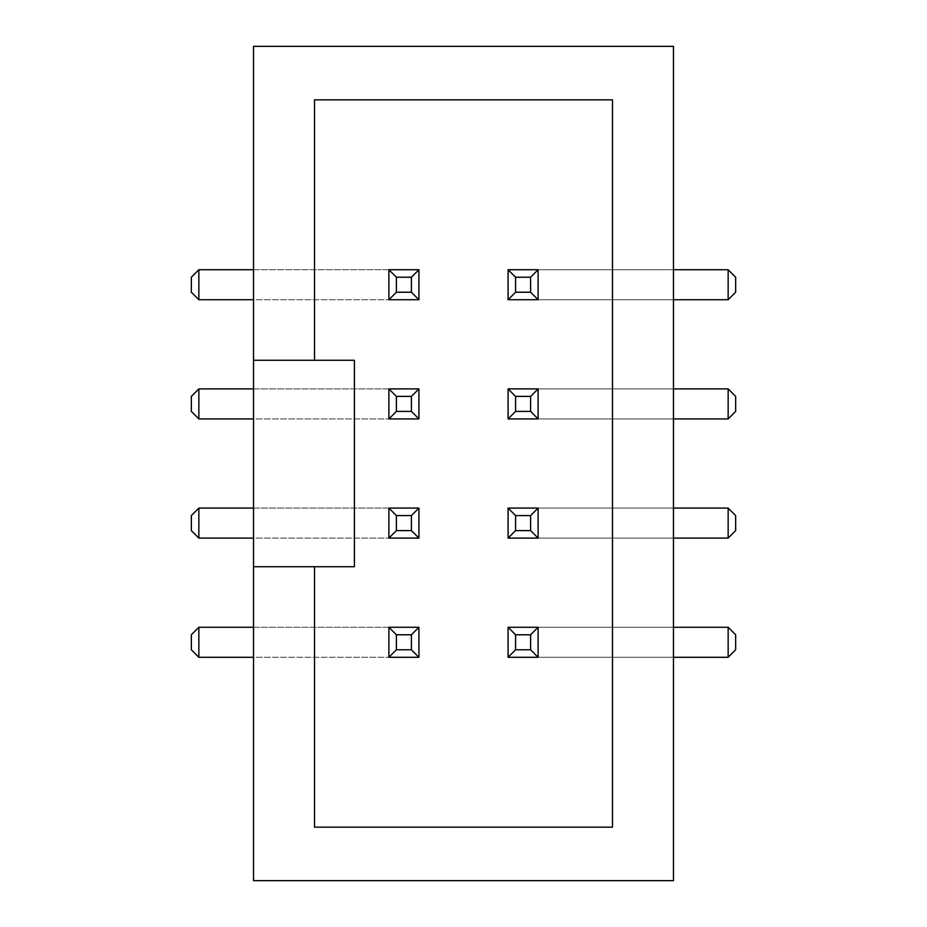 <?xml version="1.0" encoding="UTF-8"?>
<svg xmlns="http://www.w3.org/2000/svg" width="927" height="927" viewBox="0 0 927 927"><rect width="100%" height="100%" fill="white"/><g stroke="black" fill="none" stroke-linecap="round" stroke-linejoin="round"><path stroke-width="0.7" stroke-dasharray="4.63 3.48" d="M253.523 46.35L253.523 880.65L673.477 880.65L673.477 46.35L253.523 46.35M253.523 566.733L354.404 566.733L354.404 360.267L253.523 360.267M314.52 360.267L314.52 99.838L612.48 99.838L612.48 827.162L314.52 827.162L314.52 566.733M388.888 269.711L388.888 299.734L418.923 299.734L418.923 269.711L198.853 269.711L198.853 299.734L388.888 299.734L388.888 269.711L253.523 269.711M418.923 269.711L418.923 299.734L253.523 299.734M388.888 388.888L388.888 418.923L418.923 418.923L418.923 388.888L198.853 388.888L198.853 418.923L388.888 418.923L388.888 388.888L253.523 388.888M418.923 388.888L418.923 418.923L253.523 418.923M388.888 508.077L388.888 538.112L418.923 538.112L418.923 508.077L198.853 508.077L198.853 538.112L388.888 538.112L388.888 508.077L253.523 508.077M418.923 508.077L418.923 538.112L253.523 538.112M388.888 627.266L388.888 657.289L418.923 657.289L418.923 627.266L198.853 627.266L198.853 657.289L388.888 657.289L388.888 627.266L253.523 627.266M418.923 627.266L418.923 657.289L253.523 657.289M673.477 627.266L508.077 627.266L538.112 627.266L538.112 657.289L538.112 627.266L728.147 627.266L728.147 657.289L538.112 657.289L673.477 657.289M538.112 657.289L508.077 657.289L508.077 627.266L508.077 657.289L538.112 657.289L508.077 657.289M673.477 508.077L508.077 508.077L538.112 508.077L538.112 538.112L538.112 508.077L728.147 508.077L728.147 538.112L538.112 538.112L673.477 538.112M538.112 538.112L508.077 538.112L508.077 508.077L508.077 538.112L538.112 538.112L508.077 538.112M673.477 388.888L508.077 388.888L538.112 388.888L538.112 418.923L538.112 388.888L728.147 388.888L728.147 418.923L538.112 418.923L673.477 418.923M538.112 418.923L508.077 418.923L508.077 388.888L508.077 418.923L538.112 418.923L508.077 418.923M673.477 269.711L508.077 269.711L538.112 269.711L538.112 299.734L538.112 269.711L728.147 269.711L728.147 299.734L538.112 299.734L673.477 299.734M538.112 299.734L508.077 299.734L508.077 269.711L508.077 299.734L538.112 299.734L508.077 299.734M538.112 269.711L508.077 269.711M538.112 388.888L508.077 388.888M538.112 508.077L508.077 508.077M538.112 627.266L508.077 627.266M388.888 657.289L418.923 657.289M388.888 538.112L418.923 538.112M388.888 418.923L418.923 418.923M388.888 299.734L418.923 299.734M728.147 269.711L735.656 277.219L735.656 292.225L728.147 299.734M728.147 388.888L735.656 396.397L735.656 411.414L728.147 418.923M728.147 508.077L735.656 515.586L735.656 530.603L728.147 538.112M728.147 627.266L735.656 634.775L735.656 649.781L728.147 657.289M198.853 657.289L191.344 649.781L191.344 634.775L198.853 627.266M198.853 538.112L191.344 530.603L191.344 515.586L198.853 508.077M198.853 418.923L191.344 411.414L191.344 396.397L198.853 388.888M198.853 299.734L191.344 292.225L191.344 277.219L198.853 269.711"/><path stroke-width="1.39" d="M314.52 566.733L253.523 566.733L253.523 880.65L673.477 880.65L673.477 46.35L253.523 46.35L253.523 360.267L354.404 360.267L354.404 566.733L314.52 566.733L314.52 827.162L612.48 827.162L612.48 99.838L314.52 99.838L314.52 360.267M253.523 360.267L253.523 566.733M253.523 269.711L198.853 269.711L198.853 299.734L191.344 292.225L191.344 277.219L198.853 269.711M253.523 299.734L198.853 299.734M253.523 388.888L198.853 388.888L198.853 418.923L191.344 411.414L191.344 396.397L198.853 388.888M253.523 418.923L198.853 418.923M253.523 508.077L198.853 508.077L198.853 538.112L191.344 530.603L191.344 515.586L198.853 508.077M253.523 538.112L198.853 538.112M253.523 627.266L198.853 627.266L198.853 657.289L191.344 649.781L191.344 634.775L198.853 627.266M253.523 657.289L198.853 657.289M673.477 627.266L728.147 627.266L728.147 657.289L735.656 649.781L735.656 634.775L728.147 627.266M673.477 657.289L728.147 657.289M673.477 508.077L728.147 508.077L728.147 538.112L735.656 530.603L735.656 515.586L728.147 508.077M673.477 538.112L728.147 538.112M673.477 388.888L728.147 388.888L728.147 418.923L735.656 411.414L735.656 396.397L728.147 388.888M673.477 418.923L728.147 418.923M673.477 269.711L728.147 269.711L728.147 299.734L735.656 292.225L735.656 277.219L728.147 269.711M673.477 299.734L728.147 299.734M418.923 657.289L418.923 627.266L388.888 627.266L388.888 657.289L418.923 657.289L411.414 649.781L396.397 649.781L388.888 657.289M418.923 538.112L418.923 508.077L388.888 508.077L388.888 538.112L418.923 538.112L411.414 530.603L396.397 530.603L388.888 538.112M508.077 657.289L508.077 627.266L538.112 627.266L538.112 657.289L508.077 657.289L515.586 649.781L530.603 649.781L538.112 657.289M508.077 538.112L508.077 508.077L538.112 508.077L538.112 538.112L508.077 538.112L515.586 530.603L530.603 530.603L538.112 538.112M418.923 418.923L418.923 388.888L388.888 388.888L388.888 418.923L418.923 418.923L411.414 411.414L396.397 411.414L388.888 418.923M418.923 299.734L418.923 269.711L388.888 269.711L388.888 299.734L418.923 299.734L411.414 292.225L396.397 292.225L388.888 299.734M508.077 418.923L508.077 388.888L538.112 388.888L538.112 418.923L508.077 418.923L515.586 411.414L530.603 411.414L538.112 418.923M508.077 299.734L508.077 269.711L538.112 269.711L538.112 299.734L508.077 299.734L515.586 292.225L530.603 292.225L538.112 299.734M418.923 627.266L411.414 634.775L396.397 634.775L388.888 627.266M396.397 634.775L396.397 649.781M411.414 634.775L411.414 649.781M418.923 508.077L411.414 515.586L396.397 515.586L388.888 508.077M396.397 515.586L396.397 530.603M411.414 515.586L411.414 530.603M508.077 627.266L515.586 634.775L530.603 634.775L538.112 627.266M515.586 634.775L515.586 649.781M530.603 634.775L530.603 649.781M508.077 508.077L515.586 515.586L530.603 515.586L538.112 508.077M515.586 515.586L515.586 530.603M530.603 515.586L530.603 530.603M418.923 388.888L411.414 396.397L396.397 396.397L388.888 388.888M396.397 396.397L396.397 411.414M411.414 396.397L411.414 411.414M418.923 269.711L411.414 277.219L396.397 277.219L388.888 269.711M396.397 277.219L396.397 292.225M411.414 277.219L411.414 292.225M508.077 388.888L515.586 396.397L530.603 396.397L538.112 388.888M515.586 396.397L515.586 411.414M530.603 396.397L530.603 411.414M508.077 269.711L515.586 277.219L530.603 277.219L538.112 269.711M515.586 277.219L515.586 292.225M530.603 277.219L530.603 292.225"/></g></svg>
